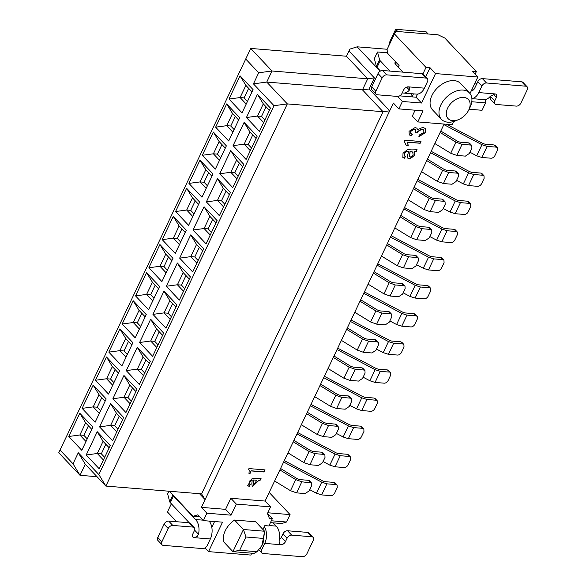 <?xml version="1.0" encoding="UTF-8"?>
<svg xmlns="http://www.w3.org/2000/svg" width="586" height="586" viewBox="0 0 586 586"><rect width="100%" height="100%" fill="white"/><g stroke="black" fill="none" stroke-linecap="round" stroke-linejoin="round"><path stroke-width="0.88" d="M199.511 493.705L205.085 499.624L201.584 493.873L105.868 486.08L85.285 464.244L80.026 475.312L97.027 476.696M201.408 507.373L206.895 513.197L231.074 515.167L225.588 509.344L201.408 507.373L389.712 110.813L369.129 88.977L374.388 77.909L367.73 78.795L272.007 71.001L266.755 82.069L287.33 103.905L105.868 486.08L98.858 474.572L78.275 452.736L85.285 464.244M78.275 452.736L73.023 463.812L80.026 475.312L58.761 452.751L250.742 48.44L272.007 71.001L258.697 72.781L253.438 83.857L266.755 82.069L362.47 89.87L383.054 111.706L389.712 110.813L393.389 103.063L398.876 108.886L423.055 110.857L417.803 121.925L452.062 124.715L453.564 121.551M206.895 513.197L203.371 520.617L197.885 514.794L193.036 516.31L169.427 491.251M193.036 516.31L199.841 516.859M231.074 515.167L236.334 504.092L230.847 498.276L225.588 509.344M236.334 504.092L270.593 506.883L265.106 501.059L230.847 498.276M270.446 522.617L281.705 523.532L286.554 522.016L271.325 520.771M176.635 521.73L167.457 511.988L171.354 503.792M286.554 522.016L290.077 514.596L267.795 512.779M270.593 506.883L267.436 513.526L269.362 518.288L272.387 518.529L267.516 513.365M290.077 514.596L269.194 492.445M251.746 553.184L250.852 555.067L208.535 551.624L205.027 547.903M272.387 518.529L268.864 525.95L264.835 525.62L262.982 529.524M210.008 522.324L210.542 521.196M203.371 520.617L222.519 522.17L208.535 551.624M234.517 520.046A19.25 12.658 136.7 0 0 224.006 542.189L232.92 551.653L243.432 529.51L234.517 520.046L255.679 521.767L264.594 531.231L263.055 543.259M257.027 551.704L254.082 553.374L232.92 551.653L239.667 550.291L257.027 551.704L261.935 545.515L263.334 538.417L245.974 537.003L239.667 550.291M245.974 537.003L243.432 529.51L264.594 531.231L263.334 538.417M214.571 521.525L211.817 527.334M258.909 549.88L261.759 552.913A3.985 2.615 -43.3 0 0 263.077 553.499L302.376 556.7A3.985 2.615 136.7 0 0 306.976 553.624L313.283 540.343A3.985 2.615 136.7 0 0 313.158 537.362A3.985 2.615 136.7 0 0 311.84 536.769L291.689 535.128A3.985 2.615 136.7 0 0 287.089 538.204L285.455 541.64A3.985 2.615 -43.3 0 1 280.855 544.716L279.302 543.815L279.097 540.812A13.273 8.607 -85.3 0 0 276.233 526.118L273.135 522.829M172.804 494.84L172.87 495.097A3.985 1.531 25.4 0 0 173.471 496.049L195.629 519.555L202.932 520.148M189.271 522.8L170.321 502.693A3.985 1.531 -154.6 0 1 169.72 501.741L167.647 493.932L168.936 491.215M261.759 552.913A3.985 2.615 -43.3 0 1 261.634 549.932L264.733 543.398A13.273 8.607 -85.3 0 0 264.345 526.646M194.603 530.118L198.493 534.242A13.273 8.607 -85.3 0 0 195.629 519.555M198.493 534.242L197.16 536.512L194.208 537.655L210.33 538.966A13.273 8.607 -85.3 0 0 209.129 521.086M210.33 538.966L207.224 545.5A3.985 2.615 136.7 0 1 202.624 548.577L163.333 545.376A3.985 2.615 136.7 0 1 162.007 544.782L157.89 540.417A3.985 2.615 -43.3 0 1 157.766 537.443L164.08 524.155A3.985 2.615 -43.3 0 1 168.68 521.079L188.831 522.719A3.985 2.615 -43.3 0 1 190.15 523.313L194.266 527.678A3.985 2.615 136.7 0 0 192.94 527.085L172.789 525.444A3.985 2.615 136.7 0 0 168.189 528.521L161.883 541.808A3.985 2.615 136.7 0 0 162.007 544.782M279.346 539.545A3.985 2.615 136.7 0 0 281.339 537.274L282.972 533.839A3.985 2.615 -43.3 0 1 287.572 530.762L307.723 532.403A3.985 2.615 -43.3 0 1 309.042 532.996L313.158 537.362M194.266 527.678A3.985 2.615 136.7 0 1 194.391 530.652L192.757 534.088A3.985 2.615 136.7 0 0 192.882 537.062A3.985 2.615 136.7 0 0 194.208 537.655M469.122 109.23L482.058 110.285L485.574 102.865L485.289 99.561M387.178 49.261L357.167 46.821L380.16 71.206M471.796 101.744L485.574 102.865M399.645 95.87L412.024 96.873L411.753 93.731M469.994 93.555L477.846 77.022L435.523 73.58L421.539 103.026L416.053 97.203L412.024 96.873L413.452 93.87M422.887 73.99L426.007 67.427L394.451 33.944L387.09 49.444L387.412 53.114L399.073 65.493L398.297 67.134M394.451 33.944L395.74 31.366L438.057 34.808L444.833 38.053L476.389 71.529L475.136 74.158M421.539 103.026L402.399 101.466L398.876 108.886M458.735 119.529L456.194 120.613A19.25 12.658 -43.3 0 1 441.448 119.332L432.534 109.868A19.25 12.658 -43.3 0 1 434.468 91.277A19.25 12.658 -43.3 0 1 454.165 80.619A19.25 12.658 -43.3 0 1 460.545 83.468L469.467 92.932A19.25 12.658 -43.3 0 1 469.869 107.721L468.639 110.197A13.939 9.164 -43.3 0 1 458.735 119.529A13.939 9.164 -43.3 0 1 446.554 111.23A13.939 9.164 -43.3 0 1 463.724 97.415A13.939 9.164 -43.3 0 1 468.639 110.197M417.803 121.925L412.317 116.101L415.115 110.205M397.66 96.441L402.399 101.466M416.053 97.203L417.532 94.097M425.7 76.891L430.036 67.756L426.007 67.427M430.036 67.756L435.523 73.58M477.846 77.022L472.353 71.206L476.389 71.529M380.461 71.031L377.018 67.383A3.985 1.531 -154.6 0 1 376.417 66.43L374.344 58.622L377.501 51.986L379.574 59.787A3.985 1.531 25.4 0 0 380.175 60.739L389.924 71.089M476.63 84.12L475.195 82.604M387.895 53.626A6.636 2.549 -154.6 0 1 386.672 52.733L377.501 51.986M403.022 72.151L395.528 64.204A3.985 1.531 -154.6 0 1 394.957 62.739A3.985 1.531 -154.6 0 1 396.026 62.255M441.448 119.332A19.25 12.658 -43.3 0 1 443.382 100.741A19.25 12.658 -43.3 0 1 463.079 90.076A19.25 12.658 -43.3 0 1 469.467 92.932M426.044 78.063L386.745 74.862A3.985 2.615 136.7 0 0 382.145 77.931L375.838 91.218A3.985 2.615 136.7 0 0 375.963 94.2L371.846 89.826A3.985 2.615 -43.3 0 1 371.722 86.853L378.029 73.565A3.985 2.615 -43.3 0 1 382.629 70.488L421.927 73.689L426.044 78.063A3.985 2.615 -43.3 0 1 427.362 78.649A3.985 2.615 -43.3 0 1 427.487 81.63L424.389 88.156A13.273 8.607 94.7 0 1 416.448 94.112L403.351 93.042A13.273 8.607 94.7 0 1 402.274 92.852M375.963 94.2A3.985 2.615 136.7 0 0 377.281 94.786L397.44 96.426A3.985 2.615 136.7 0 0 402.033 93.35L403.666 89.922A3.985 2.615 -43.3 0 1 408.266 86.845L409.79 87.71L409.394 90.076A13.273 8.607 94.7 0 1 403.351 93.042M397.769 31.527L395.667 29.3L390.415 40.368A13.273 8.607 -85.3 0 0 388.826 45.796M395.667 29.3L426.103 31.776L428.205 34.01M493.266 94.192L496.364 97.474A3.985 2.615 136.7 0 0 496.239 94.493A3.985 2.615 136.7 0 0 494.914 93.906L489.999 96.646A13.273 8.607 94.7 0 1 483.955 99.613L471.884 98.624M494.914 93.906L478.799 92.588A13.273 8.607 94.7 0 1 471.877 98.536M478.799 92.588L481.897 86.061L477.78 81.696L474.682 88.222A5.311 3.443 94.7 0 1 471.503 90.603A5.311 3.443 94.7 0 1 471.4 90.596M421.927 73.689A3.985 2.615 -43.3 0 1 423.246 74.283L427.362 78.649M496.364 97.474L494.731 100.902A3.985 2.615 136.7 0 0 494.855 103.883A3.985 2.615 136.7 0 0 496.181 104.469L516.332 106.11A3.985 2.615 136.7 0 0 520.932 103.041L527.239 89.753A3.985 2.615 136.7 0 0 527.114 86.772A3.985 2.615 136.7 0 0 525.788 86.186L486.497 82.985A3.985 2.615 136.7 0 0 481.897 86.061M486.497 82.985L482.381 78.619A3.985 2.615 136.7 0 0 477.78 81.696M482.381 78.619L521.679 81.82A3.985 2.615 -43.3 0 1 522.998 82.406L527.114 86.772M494.855 103.883L490.738 99.517A3.985 2.615 -43.3 0 1 490.614 96.536L491.083 95.562M369.129 88.977L362.47 89.87L367.73 78.795L346.465 56.234L349.901 49.092L357.167 46.821M253.438 83.857L274.014 105.692L287.33 103.905L383.054 111.706L201.584 493.873M274.014 105.692L98.858 474.572M258.697 72.781L245.659 58.959M59.984 449.982L73.023 463.812M137.285 347.366L126.246 370.616L139.285 384.445L150.324 361.196L137.285 347.366L143.131 356.947L137.344 369.129L141.373 369.458L145.914 359.907M119.866 328.878L108.828 352.127L121.859 365.957L132.897 342.707L119.866 328.878L125.704 338.466L119.918 350.64L126.041 357.138M110.586 403.608L99.547 426.857L112.578 440.687L123.617 417.437L110.586 403.608L116.424 413.189L110.637 425.37L114.673 425.7L119.207 416.148M93.159 385.119L82.121 408.369L95.152 422.198L106.191 398.949L93.159 385.119L98.997 394.7L93.218 406.882L99.342 413.379M97.232 431.728L86.193 454.978L99.224 468.807L110.263 445.558L97.232 431.728L103.07 441.309L97.291 453.491L101.319 453.82L105.854 444.261M79.806 413.24L68.767 436.489L81.798 450.319L92.837 427.069L79.806 413.24L85.644 422.821L79.864 435.002L85.988 441.5M136.97 389.316L123.939 375.487L112.893 398.736L125.931 412.566L136.97 389.316M119.544 370.828L106.513 356.999L95.474 380.248L108.505 394.078L119.544 370.828M146.566 272.637L135.527 295.886L148.566 309.716L159.604 286.466L146.566 272.637L152.411 282.225L158.535 288.722M163.992 291.125L152.953 314.374L165.984 328.204L177.023 304.954L163.992 291.125L169.83 300.713L175.954 307.211M159.919 244.516L148.881 267.765L161.912 281.595L172.958 258.345L159.919 244.516L165.757 254.104L171.881 260.602M177.346 263.004L166.307 286.254L179.338 300.083L190.377 276.834L177.346 263.004L183.184 272.593L189.307 279.09M122.174 324.007L135.212 337.836L146.251 314.587L133.212 300.757L122.174 324.007L133.271 322.52L139.395 329.017M139.6 342.495L152.638 356.325L163.677 333.075L150.639 319.245L139.6 342.495L150.697 341.008L156.821 347.505M196.881 263.143L190.758 256.646L179.66 258.133L192.691 271.963L203.73 248.713L190.699 234.883L196.537 244.472L202.661 250.969M179.66 258.133L190.699 234.883M179.455 244.655L173.331 238.158L162.234 239.645L175.265 253.474L186.304 230.225L173.273 216.395L179.111 225.984L185.235 232.481M162.234 239.645L173.273 216.395M199.98 160.154L188.941 183.403L201.972 197.233L213.011 173.983L199.98 160.154L205.818 169.742L211.942 176.239M217.406 178.642L206.36 201.892L219.398 215.721L230.437 192.472L217.406 178.642L223.244 188.231L229.368 194.728M213.333 132.04L202.295 155.283L215.326 169.112L226.364 145.863L213.333 132.04L219.171 141.622L225.295 148.119M230.752 150.521L219.713 173.771L232.752 187.601L243.791 164.351L230.752 150.521L236.598 160.11L242.721 166.607M226.679 103.92L215.641 127.169L228.679 140.992L239.718 117.749L226.679 103.92L232.525 113.501L238.649 119.998M244.106 122.401L233.067 145.65L246.105 159.48L257.144 136.23L244.106 122.401L249.944 131.989L256.075 138.486M240.033 75.799L228.994 99.049L242.033 112.878L253.071 89.629L240.033 75.799L245.878 85.38L252.002 91.877M257.459 94.287L246.42 117.53L259.452 131.359L270.49 108.11L257.459 94.287L263.297 103.869L269.421 110.366M195.248 200.815L190.714 210.367L186.685 210.037L175.588 211.524L188.619 225.354L199.658 202.104L186.626 188.274L192.464 197.863L198.588 204.36M175.588 211.524L186.626 188.274M212.674 219.303L208.14 228.855L204.104 228.525L193.014 230.012L206.045 243.842L217.084 220.592L204.053 206.763L209.891 216.351L216.014 222.848M193.014 230.012L204.053 206.763M68.767 436.489L79.864 435.002L83.893 435.332L88.427 425.78M87.233 438.877L83.893 435.332M91.768 429.318L85.644 422.821M86.193 454.978L97.291 453.491L103.414 459.988M109.194 447.807L103.07 441.309M104.66 457.358L101.319 453.82M82.121 408.369L93.218 406.882L97.247 407.211L101.781 397.66M100.587 410.757L97.247 407.211M105.121 401.205L98.997 394.7M99.547 426.857L110.637 425.37L116.761 431.867M122.547 419.686L116.424 413.189M118.013 429.245L114.673 425.7M95.474 380.248L106.571 378.761L112.695 385.258M118.475 373.084L112.351 366.587L106.571 378.761L110.6 379.091L115.134 369.539M112.351 366.587L106.513 356.999M113.94 382.636L110.6 379.091M112.893 398.736L123.99 397.249L128.019 397.579L132.561 388.027M135.901 391.565L129.777 385.068L123.99 397.249L130.114 403.747M129.777 385.068L123.939 375.487M131.367 401.124L128.019 397.579M108.828 352.127L119.918 350.64L123.954 350.97L128.488 341.418M127.294 354.515L123.954 350.97M131.828 344.964L125.704 338.466M126.246 370.616L137.344 369.129L143.467 375.626M149.254 363.452L143.131 356.947M144.713 373.004L141.373 369.458M140.64 326.395L137.3 322.849L133.271 322.52L139.058 310.346L133.212 300.757M158.066 344.883L154.726 341.338L150.697 341.008L156.477 328.834L150.639 319.245M139.058 310.346L145.181 316.843M156.477 328.834L162.6 335.331M135.527 295.886L146.625 294.399L152.411 282.225M152.748 300.896L146.625 294.399L150.653 294.729L155.195 285.177M152.953 314.374L164.051 312.887L169.83 300.713M170.174 319.385L164.051 312.887L168.079 313.217L172.614 303.665M148.881 267.765L159.978 266.278L165.757 254.104M166.102 272.776L159.978 266.278L164.007 266.608L168.541 257.056M166.307 286.254L177.404 284.767L183.184 272.593M183.528 291.264L177.404 284.767L181.433 285.096L185.967 275.545M188.941 183.403L200.038 181.924L205.818 169.742M206.162 188.421L200.038 181.924L204.067 182.246L208.601 172.694M206.36 201.892L217.457 200.405L223.244 188.231M223.581 206.902L217.457 200.405L221.486 200.734L226.028 191.183M202.295 155.283L213.385 153.803L219.171 141.622M219.508 160.3L213.385 153.803L217.421 154.125L221.955 144.574M219.713 173.771L230.811 172.284L236.598 160.11M236.934 178.789L230.811 172.284L234.84 172.614L239.381 163.062M215.641 127.169L226.738 125.682L232.525 113.501M232.862 132.18L226.738 125.682L230.767 126.012L235.308 116.453M233.067 145.65L244.164 144.171L249.944 131.989M250.288 150.668L244.164 144.171L248.193 144.493L252.727 134.941M228.994 99.049L240.092 97.562L245.878 85.38M246.215 104.059L240.092 97.562L244.12 97.891L248.662 88.332M246.42 117.53L257.518 116.05L263.297 103.869M263.641 122.547L257.518 116.05L261.546 116.372L266.081 106.82M154.726 341.338L159.26 331.786M137.3 322.849L141.841 313.298M153.993 298.274L150.653 294.729M171.42 316.762L168.079 313.217M167.347 270.153L164.007 266.608M184.773 288.642L181.433 285.096M207.407 185.791L204.067 182.246M224.834 204.28L221.486 200.734M220.761 157.671L217.421 154.125M238.18 176.159L234.84 172.614M234.114 129.55L230.767 126.012M251.533 148.038L248.193 144.493M247.46 101.429L244.12 97.891M264.887 119.918L261.546 116.372M180.7 242.033L177.36 238.487L173.331 238.158L179.111 225.984M198.127 260.521L194.786 256.976L190.758 256.646L196.537 244.472M208.14 228.855L211.48 232.4M190.714 210.367L194.054 213.912M209.891 216.351L204.104 228.525L210.228 235.023M192.464 197.863L186.685 210.037L192.809 216.542M444.115 124.071L265.106 501.059M290.488 490.694L295.747 479.619L301.819 481.795L311.547 483.011L311.657 485.589L309.13 490.9L305.145 493.566L296.567 492.87L290.488 490.694L274.629 480.996M295.747 479.619L279.888 469.928M310.397 482.498L308.346 480.308L299.768 479.612L297.336 478.74L280.569 468.492M308.346 480.308A3.45 2.271 -43.3 0 1 309.489 480.82L311.547 483.003M316.469 493.244L321.721 482.168L326.907 483.838L335.99 484.578L337.133 485.091L337.243 487.669L334.723 492.987A3.45 2.271 -43.3 0 1 330.738 495.653L321.655 494.914L316.469 493.244L309.716 489.669M321.721 482.168L283.639 462.032M335.99 484.578L333.932 482.395L324.849 481.655L322.776 480.989L284.298 460.64M333.932 482.395L335.148 482.981M303.841 462.574L309.1 451.498L315.173 453.674L323.75 454.377L324.893 454.89L325.003 457.468L322.483 462.779L318.498 465.445L309.921 464.749L303.841 462.574L287.982 452.875M309.1 451.498L293.242 441.807M323.75 454.377L321.692 452.194L313.114 451.491L310.683 450.619L293.923 440.372M321.692 452.194A3.45 2.271 -43.3 0 1 322.842 452.7L324.9 454.883M329.815 465.123L335.075 454.047L340.261 455.718L349.344 456.457L350.487 456.97L350.596 459.549L348.077 464.866A3.45 2.271 -43.3 0 1 344.092 467.533L335.002 466.793L329.815 465.123L323.069 461.548M335.075 454.047L296.992 433.911M349.344 456.457L347.286 454.275L338.203 453.535L336.13 452.868L297.651 432.519M347.286 454.275L348.502 454.861M317.194 434.453L322.447 423.378L328.526 425.553L337.104 426.256L338.247 426.769L338.356 429.348L335.837 434.658L331.852 437.324L323.274 436.629L317.194 434.453L301.336 424.755M322.447 423.378L306.595 413.687M337.104 426.256L335.046 424.074L326.468 423.37L324.036 422.499L307.276 412.251M335.046 424.074A3.45 2.271 -43.3 0 1 336.196 424.579L338.247 426.762M343.169 437.002L348.428 425.934L353.614 427.597L362.697 428.337L363.84 428.849L363.95 431.428L361.43 436.746A3.45 2.271 -43.3 0 1 357.438 439.412L348.355 438.672L343.169 437.002L336.415 433.428M348.428 425.934L310.346 405.79M362.697 428.337L360.639 426.154L351.556 425.414L349.483 424.747L311.005 404.399M360.639 426.154L361.855 426.74M330.548 406.332L335.8 395.257L341.88 397.433L350.457 398.136L351.6 398.648L351.71 401.227L349.19 406.538L345.198 409.204L336.62 408.508L330.548 406.332L314.689 396.634M335.8 395.257L319.949 385.566M350.457 398.136L348.399 395.953L339.821 395.25L337.39 394.378L320.63 384.13M348.399 395.953A3.45 2.271 -43.3 0 1 349.542 396.458L351.6 398.648M356.522 408.882L361.782 397.813L366.968 399.476L376.051 400.216L377.194 400.729L377.303 403.307L374.776 408.625A3.45 2.271 -43.3 0 1 370.791 411.291L361.709 410.552L356.522 408.882L349.769 405.307M361.782 397.813L323.699 377.67M376.051 400.216L373.993 398.033L364.91 397.293L362.837 396.627L324.358 376.278M373.993 398.033L375.208 398.619M337.712 348.157L376.19 368.506L378.263 369.173L387.346 369.913L390.547 372.608L390.657 375.187L388.13 380.504A3.45 2.271 -43.3 0 1 384.145 383.171L375.062 382.431L369.876 380.761L363.122 377.194M389.404 372.095L380.321 371.356L375.135 369.693L337.045 349.549M387.346 369.913L388.562 370.499M333.983 356.01L350.743 366.265L353.175 367.129L361.752 367.832L364.953 370.528L365.063 373.106L362.536 378.417L358.551 381.083L349.974 380.387L343.901 378.212L328.043 368.513M363.811 370.015L355.233 369.312L349.153 367.136L333.302 357.445M361.752 367.832A3.45 2.271 -43.3 0 1 362.895 368.338L364.953 370.528M357.248 350.091L362.507 339.023L368.587 341.191L377.164 341.894L378.307 342.407L378.417 344.986L375.89 350.296L371.905 352.962L363.327 352.267L357.248 350.091L341.396 340.393M362.507 339.023L346.648 329.325M377.164 341.894L375.106 339.712L366.528 339.008L364.096 338.144L347.33 327.889M383.229 352.64L388.489 341.572L393.675 343.235L402.758 343.975L403.901 344.487L404.01 347.073L401.483 352.384A3.45 2.271 -43.3 0 1 397.498 355.05L388.415 354.31L383.229 352.64L376.476 349.073M370.601 321.97L375.86 310.902L381.94 313.078L390.518 313.774L391.66 314.286L391.77 316.865L389.243 322.175L385.258 324.842L376.681 324.146L370.601 321.97L354.75 312.272M375.86 310.902L360.002 301.204M390.518 313.774L388.459 311.591L379.882 310.888L377.45 310.023L360.683 299.768M396.583 324.519L401.835 313.451L407.021 315.122L416.104 315.861L417.254 316.374L417.364 318.952L414.837 324.263A3.45 2.271 -43.3 0 1 410.852 326.929L401.769 326.19L396.583 324.519L389.829 320.952M423.282 268.278L428.542 257.21L433.728 258.88L442.811 259.62L443.954 260.133L444.063 262.711L441.544 268.022A3.45 2.271 -43.3 0 1 437.559 270.688L428.469 269.948L423.282 268.278L416.536 264.711M386.709 244.963L402.567 254.661L408.64 256.836L417.217 257.532L415.159 255.35L406.581 254.654L404.15 253.782L387.39 243.527M417.217 257.532L418.36 258.045L418.47 260.624L415.95 265.941L411.965 268.6L403.388 267.905L397.308 265.729L381.449 256.031M410.661 237.608L415.913 226.54L421.993 228.716L430.571 229.412L431.714 229.924L431.823 232.503L429.304 237.821L425.319 240.487L416.741 239.784L410.661 237.608L394.803 227.917M415.913 226.54L400.062 216.842M430.571 229.412L428.513 227.229L419.935 226.533L417.503 225.661L400.743 215.406M436.636 240.157L441.895 229.089L447.081 230.759L456.164 231.499L457.307 232.012L457.417 234.59L454.897 239.901A3.45 2.271 -43.3 0 1 450.905 242.567L441.822 241.828L436.636 240.157L429.882 236.59M424.015 209.488L429.267 198.42L435.347 200.595L443.924 201.291L445.067 201.804L445.177 204.382L442.657 209.7L438.665 212.366L430.087 211.663L424.015 209.488L408.156 199.797M429.267 198.42L413.416 188.721M443.924 201.291L441.866 199.108L433.288 198.412L430.857 197.541L414.097 187.286M449.989 212.037L455.249 200.969L460.435 202.639L469.518 203.379L470.661 203.891L470.77 206.47L468.243 211.78A3.45 2.271 -43.3 0 1 464.258 214.447L455.175 213.707L449.989 212.037L443.236 208.47M437.368 181.367L442.62 170.299L448.7 172.474L457.278 173.17L458.42 173.683L458.53 176.261L456.011 181.579L452.018 184.246L443.441 183.543L437.368 181.367L421.51 171.676M442.62 170.299L426.769 160.601M457.278 173.17L455.219 170.987L446.642 170.292L444.21 169.42L427.45 159.172M463.343 183.923L468.602 172.848L473.788 174.518L482.871 175.258L484.014 175.771L484.124 178.349L481.597 183.66A3.45 2.271 -43.3 0 1 477.612 186.326L468.529 185.586L463.343 183.923L456.589 180.349M450.715 153.246L455.974 142.178L462.054 144.354L470.631 145.05L471.774 145.562L471.884 148.141L469.357 153.459L465.372 156.125L456.794 155.422L450.715 153.246L434.863 143.555M455.974 142.178L440.115 132.48M470.631 145.05L468.573 142.867L459.995 142.171L457.563 141.299L440.797 131.052M476.696 155.803L481.956 144.727L487.142 146.397L496.225 147.137L497.368 147.65L497.477 150.228L494.95 155.539A3.45 2.271 -43.3 0 1 490.965 158.205L481.882 157.466L476.696 155.803L469.943 152.228M409.936 296.399L415.188 285.331L420.374 287.001L429.457 287.741L430.6 288.253L430.71 290.832L428.19 296.142A3.45 2.271 -43.3 0 1 424.205 298.809L415.122 298.069L409.936 296.399L403.183 292.832M373.355 273.083L389.214 282.782L395.286 284.957L403.871 285.653L401.813 283.47L393.235 282.774L390.803 281.903L374.036 271.648M403.871 285.653L405.014 286.166L405.124 288.744L402.597 294.062L398.612 296.721L390.034 296.025L383.955 293.85L368.103 284.151M375.106 339.712A3.45 2.271 -43.3 0 1 376.249 340.224L378.307 342.407M388.489 341.572L350.399 321.428M402.758 343.975L400.699 341.792L391.616 341.052L389.536 340.385L351.058 320.037M400.699 341.792L401.915 342.378M388.459 311.591A3.45 2.271 -43.3 0 1 389.602 312.104L391.66 314.286M401.835 313.451L363.752 293.308M416.104 315.861L414.053 313.671L404.963 312.931L402.89 312.265L364.411 291.916M414.053 313.671L415.262 314.257M428.542 257.21L390.459 237.066M442.811 259.62L440.753 257.437L431.67 256.697L429.597 256.023L391.118 235.675M440.753 257.437L441.969 258.023M418.367 258.045L416.309 255.862A3.45 2.271 136.7 0 0 415.159 255.35M428.513 227.229A3.45 2.271 -43.3 0 1 429.663 227.742L431.721 229.924M441.895 229.089L403.813 208.946M456.164 231.499L454.106 229.316L445.023 228.577L442.95 227.91L404.472 207.554M454.106 229.316L455.322 229.902M441.866 199.108A3.45 2.271 -43.3 0 1 443.009 199.621L445.067 201.804M455.249 200.969L417.166 180.825M469.518 203.379L467.46 201.196L458.377 200.456L456.304 199.789L417.825 179.441M467.46 201.196L468.675 201.782M455.219 170.987A3.45 2.271 -43.3 0 1 456.362 171.5L458.42 173.683M468.602 172.848L430.512 152.704M482.871 175.258L480.813 173.075L471.73 172.335L469.657 171.669L431.179 151.32M480.813 173.075L482.029 173.661M468.573 142.867A3.45 2.271 -43.3 0 1 469.716 143.38L471.774 145.562M481.956 144.727L443.866 124.591M496.225 147.137L494.166 144.954L485.083 144.215L483.003 143.548L446.554 124.269M494.166 144.954L495.382 145.54M415.188 285.331L377.106 265.187M429.457 287.741L427.399 285.55L418.316 284.811L416.243 284.144L377.765 263.795M427.399 285.55L428.615 286.136M405.014 286.166L402.956 283.983A3.45 2.271 136.7 0 0 401.813 283.47M349.007 50.975L374.388 77.909M346.465 56.234L250.742 48.44M177.36 238.487L181.894 228.936M194.786 256.976L199.321 247.424M251.277 470.939L264.088 471.986L265.077 469.891L248.955 468.58L248.442 469.672L249.204 470.14L248.984 473.583L249.98 473.664L251.138 470.792L263.949 471.84L264.879 469.877M251.812 483.911L252.354 486.688L258.748 480.513L260.162 480.249L261.195 478.073L258.953 478.645L252.42 478.11L247.644 485.662L249.321 486.446L250.273 484.446L249.204 483.933L250.222 480.381L252.17 480.447L251.812 483.911M251.855 480.059L252.17 480.447M409.043 131.308L409.255 134.861L411.196 135.908L412.376 134.194L410.823 133.425L410.691 131.396L414.309 129.286L415.62 129.799L415.474 132.67L417.122 133.007L417.481 131.762L421.935 129.242L423.693 129.982L423.912 132.436L419.43 134.948L418.865 136.714L425.546 132.575L425.275 128.451L422.77 127.389L417.54 129.718L416.983 128.261L415.203 127.499L409.043 131.308M406.384 145.753L408.296 145.914L407.563 142.237L420.177 143.262L421.004 141.526L404.816 140.208L404.281 141.329L406.384 145.753M411.943 149.891L407.438 149.613L403.014 153.29L402.868 157.4L404.406 158.213L405.483 156.535L404.406 155.92L404.53 153.679L406.142 151.752L408.083 151.393L408.596 151.444L407.365 156.176L407.871 158.235L409.533 158.945L414.544 155.708L414.632 151.789L416.236 151.554L417.1 149.738L411.943 149.891M248.479 469.591L249.131 470.075M249.05 473.451L249.841 473.517L251.138 470.792M260.162 480.249L260.931 478.205M252.28 486.607L258.616 480.366L260.023 480.102M247.585 485.596L249.182 486.299L250.083 484.41M249.138 483.86L250.09 480.242L252.031 480.3M253.753 484.695L253.65 479.963L256.763 480.352L253.65 479.963M253.438 482.586L253.819 484.769L256.763 480.352M253.789 480.11L253.577 482.732M416.858 149.818L416.236 151.554M416.104 151.408L414.632 151.789M414.492 151.642L414.405 155.561L409.394 158.799L407.805 158.161M404.406 155.92L404.391 153.532L406.003 151.606L408.596 151.444M405.292 156.462L404.406 158.213M404.274 158.066L402.802 157.326M408.296 145.914L406.376 145.621M404.823 141.768L404.303 141.292M420.807 141.512L420.177 143.262M420.037 143.116L407.563 142.237M407.424 142.09L408.164 145.768M411.196 135.908L409.189 134.787M416.91 128.188L417.54 129.718M425.202 128.378L425.407 132.436L418.917 136.567M423.619 129.909L421.795 129.096L417.349 131.616L417.122 133.007M416.983 132.861L415.54 132.568M415.547 129.733L414.17 129.14L410.552 131.249L410.757 133.352M412.17 134.143L411.057 135.762M409.431 156.652L410.01 151.43L413.013 152.301M410.867 151.635L410.141 151.569L409.497 156.726L410.361 157.085L413.189 155.165L412.712 152.074L410.735 151.488M412.947 152.228L412.581 151.928M269.062 525.532L276.233 526.118M260.162 548.371L261.634 549.932M264.733 543.398L280.855 544.716M169.72 501.741L172.87 495.097M170.321 502.693L173.471 496.049M285.455 541.64L281.339 537.274M311.84 536.769L307.723 532.403M287.572 530.762L291.689 535.128M287.089 538.204L282.972 533.839M188.831 522.719L192.94 527.085M168.68 521.079L172.789 525.444M164.08 524.155L168.189 528.521M157.766 537.443L161.883 541.808M471.73 89.892L473.29 90.024M396.341 62.592L395.557 64.233M424.389 88.156L408.266 86.845M409.394 90.076L406.618 87.138M380.175 60.739L377.018 67.383M379.574 59.787L376.417 66.43M375.838 91.218L371.722 86.853M382.145 77.931L378.029 73.565M386.745 74.862L382.629 70.488M490.614 96.536L494.731 100.902M521.679 81.82L525.788 86.186M301.819 481.795L296.567 492.87M326.907 483.838L321.655 494.914M315.173 453.674L309.921 464.749M340.261 455.718L335.002 466.793M328.526 425.553L323.274 436.629M353.614 427.597L348.355 438.672M341.88 397.433L336.62 408.508M366.968 399.476L361.709 410.552M369.876 380.761L375.135 369.693M380.321 371.356L375.062 382.431M343.901 378.212L349.153 367.136M355.233 369.312L349.974 380.387M397.308 265.729L402.567 254.661M383.955 293.85L389.214 282.782M368.587 341.191L363.327 352.267M393.675 343.235L388.415 354.31M381.94 313.078L376.681 324.146M407.021 315.122L401.769 326.19M433.728 258.88L428.469 269.948M403.388 267.905L408.64 256.836M421.993 228.716L416.741 239.784M447.081 230.759L441.822 241.828M435.347 200.595L430.087 211.663M460.435 202.639L455.175 213.707M448.7 172.474L443.441 183.543M473.788 174.518L468.529 185.586M462.054 144.354L456.794 155.422M487.142 146.397L481.882 157.466M420.374 287.001L415.122 298.069M390.034 296.025L395.286 284.957M263.165 543.046L261.935 545.515M337.14 485.091L335.082 482.908M350.487 456.97L348.436 454.787M363.84 428.849L361.782 426.667M377.194 400.729L375.135 398.546M390.547 372.608L388.489 370.425M403.901 344.487L401.842 342.305M417.254 316.367L415.196 314.184M443.954 260.125L441.903 257.943M457.307 232.012L455.249 229.822M470.661 203.891L468.602 201.701M484.014 175.771L481.956 173.588M497.368 147.65L495.309 145.467M430.607 288.246L428.549 286.063"/></g></svg>
